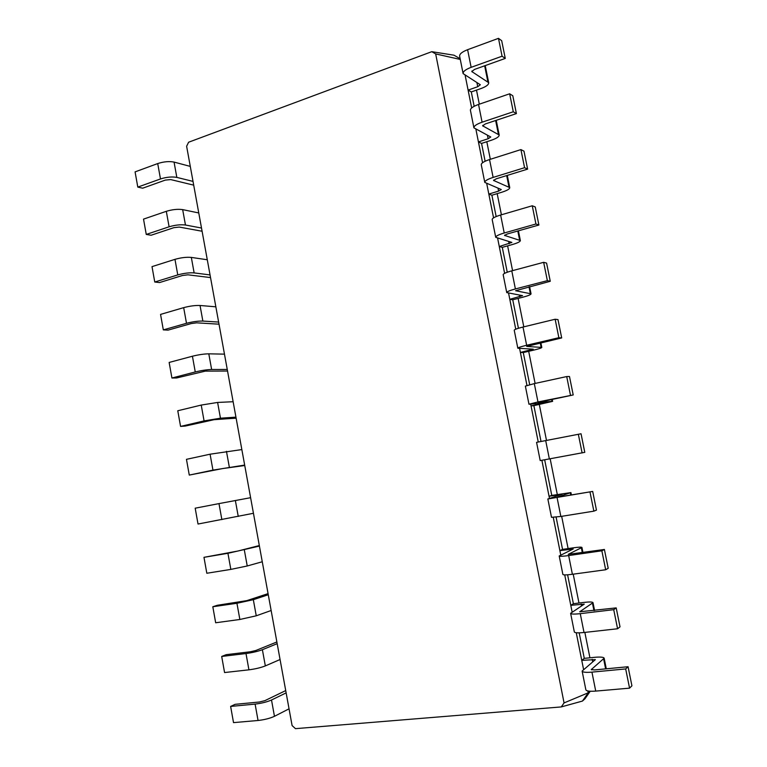 <?xml version="1.0" encoding="UTF-8"?>
<svg xmlns="http://www.w3.org/2000/svg" width="767" height="767" viewBox="0 0 767 767"><rect width="100%" height="100%" fill="white"/><g stroke="black" fill="none" stroke-linecap="round" stroke-linejoin="round"><path stroke-width="1.15" d="M193.016 181.395L176.832 177.398C171.971 176.535 166.516 177.052 160.485 178.951L137.801 187.1L142.681 188.193L165.288 180.101L170.715 179.583L193.696 185.144M190.283 166.401L174.061 162.086C169.181 161.137 163.735 161.636 157.714 163.563L135.078 171.885L137.801 187.1M186.621 146.257L292.093 725.572L295.468 728.65L561.271 706.925L564.061 702.917L435.675 53.93L431.792 51.677L188.615 142.221L186.621 146.257M198.758 212.948L182.671 209.621C177.829 208.921 172.374 209.487 166.314 211.318L143.525 219.122L146.257 234.434L151.109 235.239L173.869 227.665L179.296 227.07L202.085 231.241M431.792 51.677L453.997 55.195L460.142 58.733M561.271 706.925L582.45 701.057L588.222 692.812L587.858 690.971M564.061 702.917L588.222 692.812L589.986 691.23M435.675 53.93L460.286 59.443M471.657 107.946L465.176 75.444M482.577 162.729L475.923 129.355M493.564 217.857L486.738 183.61M504.619 273.349L497.62 238.221M515.76 329.196L508.579 293.176M526.958 385.418L519.604 348.486M538.242 442.003L530.697 404.161M549.469 498.349L541.895 460.353M560.754 554.992L553.275 517.437M572.124 612.018L564.723 574.895M583.562 669.409L576.257 632.737M289.044 708.823L274.461 716.311C269.974 718.363 264.5 719.753 258.057 720.491L233.523 722.619L230.627 706.426L235.085 704.336L259.467 701.997L264.903 700.645L285.717 690.588M286.139 692.879L271.508 700.012C267.002 701.968 261.537 703.329 255.104 704.106L230.627 706.426M280.06 659.524L265.334 665.909C260.809 667.683 255.334 668.987 248.93 669.831L224.568 672.544L221.692 656.447L226.198 654.673L250.397 651.768L255.842 650.493L276.868 641.969M201.51 228.029L185.461 225.019C180.629 224.405 175.173 224.999 169.104 226.792L146.257 234.434M277.175 643.666L262.391 649.707C257.856 651.384 252.391 652.659 245.996 653.542L221.692 656.447M207.282 259.754L191.328 257.415C186.515 256.974 181.06 257.616 174.972 259.351L152.01 266.628L154.761 282.026L159.574 282.553L182.498 275.487L187.925 274.816L210.532 277.587M271.144 610.503L256.255 615.805L239.86 619.477L215.671 622.766L212.814 606.745L217.349 605.278L246.83 600.628L268.067 593.629M210.043 274.922L194.137 272.908C189.334 272.544 183.879 273.215 177.771 274.912L154.761 282.026M268.268 594.741L253.331 599.689L236.936 603.274L212.814 606.745M215.853 306.819L200.043 305.487C195.259 305.304 189.804 306.023 183.677 307.644L160.552 314.403L163.323 329.887L168.088 330.117L191.175 323.578L196.611 322.83L219.017 324.182M262.266 561.76L247.233 565.979L230.838 569.402L206.822 573.256L203.974 557.331L237.866 551.042L259.313 545.558M218.624 322.063L202.862 321.066C198.087 320.961 192.632 321.709 186.496 323.3L163.323 329.887M259.409 546.085L227.933 553.304L203.974 557.331M224.463 354.143L208.797 353.827C204.051 353.903 198.595 354.699 192.421 356.224L169.143 362.446L171.923 378.016L176.659 377.958L205.335 371.123L227.54 371.036M253.436 513.286L198.02 524.034L195.192 508.195L218.978 503.603L221.864 519.623M227.262 369.473L211.634 369.493C206.898 369.646 201.443 370.471 195.259 371.957L171.923 378.016M250.598 497.697L218.978 503.603M233.13 401.726L217.607 402.445L201.222 405.072L177.771 410.757L180.571 426.414L185.269 426.059L214.118 419.683L236.121 418.149M244.663 465.08L212.948 470.123L189.276 475.08L222.948 468.512L244.74 465.521M235.939 417.152L220.455 418.197L204.08 420.901L180.571 426.414M241.845 449.577L210.081 454.198L186.458 459.337L189.276 475.08M589.928 657.798L584.857 632.401M578.98 603.015L573.217 574.167M568.107 548.578L561.665 516.325M557.293 494.485L550.179 458.867M546.487 440.392L539.316 404.506M535.107 383.433L528.684 351.296M523.803 326.847L518.118 298.421M512.567 270.636L507.62 245.862M501.407 214.789L497.189 193.629M490.324 159.306L486.815 141.713M479.308 104.178L476.499 90.113M582.45 701.057L584.962 698.785L590.245 691.249M584.281 658.364L581.76 660.358L595.355 659.62L582.124 671.058C582.613 672.276 585.883 672.63 591.942 672.132L625.68 668.929L628.077 666.724L594.55 669.936L591.261 669.581L604.156 658.22C603.648 657.098 600.484 656.801 594.665 657.319L584.281 658.364L579.19 632.842M468.1 90.094L477.736 86.719L480.334 84.763L463.115 73.613C462.932 71.552 465.607 69.452 471.13 67.333L502.078 56.212L505.271 58.426L474.485 69.442L471.801 71.542L488.704 82.711C488.809 84.658 486.201 86.623 480.871 88.589L471.293 91.935L468.1 90.094M474.159 106.306L471.293 91.935M573.38 603.715L570.792 605.326L584.253 604.128L570.629 613.322C571.041 614.204 574.253 614.319 580.264 613.658L613.725 609.669L616.198 607.895L579.718 611.778L593.006 602.661C592.565 601.846 589.449 601.769 583.687 602.44L573.38 603.715L567.609 574.799M478.426 141.924L488.138 138.75L490.784 136.996L473.91 127.83C473.795 126.056 476.518 124.177 482.088 122.193L513.286 111.771L516.402 113.593L485.386 123.928L482.644 125.807L499.192 134.992C499.25 136.679 496.594 138.434 491.216 140.284L481.561 143.419L478.426 141.924M485.118 161.252L481.561 143.419M562.547 549.393L559.891 550.629L573.217 548.98L559.201 555.96C559.546 556.516 562.7 556.391 568.663 555.567L601.855 550.802L604.396 549.469L568.242 554.359L581.932 547.456C581.549 546.938 578.491 547.092 572.776 547.897L562.547 549.393L556.113 517.14M488.819 194.061L498.598 191.108L501.292 189.545L484.782 182.402C484.725 180.916 487.496 179.248 493.123 177.417L524.57 167.695L527.619 169.124L496.345 178.769L493.555 180.427L509.748 187.608C509.748 189.018 507.035 190.571 501.618 192.287L491.896 195.23L488.819 194.061M496.153 216.562L491.896 195.23M551.78 495.415L549.057 496.278L562.249 494.188L547.849 498.972L592.68 491.426L556.852 497.313L570.926 492.596L551.78 495.415L544.685 459.864M499.279 246.533L511.877 242.43L495.722 237.319C495.722 236.131 498.55 234.683 504.226 232.995L535.932 223.993L538.904 225.028L507.38 233.954L504.533 235.402L520.362 240.55C520.314 241.672 517.552 243.034 512.088 244.615L502.289 247.348L499.279 246.533M507.255 272.237L502.289 247.348M509.796 299.322L522.528 295.64L506.738 292.591C506.795 291.7 509.681 290.482 515.395 288.948L547.36 280.655L550.265 281.288L515.587 290.731L531.052 293.819C530.937 294.662 528.127 295.813 522.624 297.27L512.749 299.782L509.796 299.322M528.971 404.228L537.974 401.946L534.311 383.605L525.366 386.108L528.971 404.228L544.024 403.058L531.042 405.887L533.87 405.638L541.013 441.456M518.434 328.276L512.749 299.782M520.39 352.437L533.238 349.177L517.821 348.228C517.936 347.643 520.879 346.655 526.651 345.265L558.865 337.71L561.693 337.931L526.708 346.425L541.809 347.422C541.636 347.988 538.779 348.927 533.228 350.241L523.276 352.552L520.39 352.437M529.69 384.679L523.276 352.552M582.124 671.058L585.854 689.782C586.362 691.105 589.65 691.537 595.729 691.096L629.563 688.152L631.922 685.803L628.077 666.724M463.115 73.613L459.634 56.183C459.443 54.026 462.098 51.859 467.611 49.692L498.483 38.35L501.685 40.689L505.271 58.426M485.214 65.598L488.704 82.711M570.629 613.322L574.33 631.922C574.771 632.909 578.002 633.101 584.023 632.497L617.579 628.758L620.024 626.85L616.198 607.895M473.91 127.83L470.42 110.295C470.276 108.415 472.99 106.469 478.541 104.446L509.662 93.795L512.797 95.75L516.402 113.593M559.201 555.96L562.882 574.435C563.246 575.097 566.42 575.049 572.393 574.282L605.681 569.756L608.202 568.289L604.396 549.469M484.782 182.402L481.264 164.742C481.187 163.16 483.948 161.434 489.547 159.546L520.918 149.594L523.986 151.157L527.619 169.124M547.849 498.972L551.502 517.322L560.85 516.459L593.859 511.158L596.458 510.122L592.68 491.426M495.722 237.319L492.184 219.554C492.165 218.259 494.974 216.754 500.63 215.019L532.25 205.777L535.251 206.937L538.904 225.028M540.198 460.593L584.79 452.338L581.041 433.767L536.564 442.358L540.198 460.593M506.738 292.591L503.171 274.711C503.21 273.723 506.076 272.429 511.781 270.847L543.659 262.324L546.583 263.091L550.265 281.288M537.974 401.946L573.208 394.947L537.907 402.474L552.623 401.362L533.87 405.638M517.821 348.228L514.235 330.232C514.331 329.542 517.255 328.477 523.008 327.039L555.145 319.245L557.992 319.609L561.693 337.931M534.311 383.605L566.708 376.559L569.478 376.501L573.208 394.947M629.563 688.152L625.68 668.929M502.078 56.212L498.483 38.35M617.579 628.758L613.725 609.669M513.286 111.771L509.662 93.795M605.681 569.756L601.855 550.802M524.57 167.695L520.918 149.594M593.859 511.158L590.053 492.328M535.932 223.993L532.25 205.777M582.115 452.952L578.337 434.247M547.36 280.655L543.659 262.324M570.456 395.139L566.708 376.559M558.865 337.71L555.145 319.245M174.061 162.086L176.832 177.398M157.714 163.563L160.485 178.951M166.314 211.318L169.104 226.792M182.671 209.621L185.461 225.019M592.728 661.911L592.21 659.313M477.736 86.719L476.892 82.52M581.539 605.968L581.156 604.041M488.138 138.75L487.419 135.145M570.427 550.38L570.178 549.124M498.598 191.108L498.004 188.107M559.383 495.146L559.268 494.552M509.135 243.781L508.655 241.394M519.729 296.781L519.374 295.017M541.118 403.787L541.023 403.289M530.39 350.116L530.17 348.985M255.104 704.106L258.057 720.491M271.508 700.012L274.461 716.311M245.996 653.542L248.93 669.831M262.391 649.707L265.334 665.909M174.972 259.351L177.771 274.912M191.328 257.415L194.137 272.908M236.936 603.274L239.86 619.477M253.331 599.689L256.255 615.805M183.677 307.644L186.496 323.3M200.043 305.487L202.862 321.066M227.933 553.304L230.838 569.402M244.328 549.949L247.233 565.979M192.421 356.224L195.259 371.957M208.797 353.827L211.634 369.493M235.364 500.506L238.249 516.44M201.222 405.072L204.08 420.901M217.607 402.445L220.455 418.197M210.081 454.198L212.948 470.123M226.457 451.332L229.333 467.18M605.623 668.872L603.658 659.054M591.558 669.84L591.443 669.265M595.729 691.096L591.942 672.132M487.85 81.676L484.658 65.799M472.117 71.925L471.935 70.995M471.13 67.333L467.611 49.692M593.926 610.57L592.479 603.313M584.023 632.497L580.264 613.658M498.368 134.129L495.635 120.515M482.951 126.133L482.788 125.337M482.088 122.193L478.541 104.446M582.316 552.652L581.367 547.916M572.393 574.282L568.663 555.567M508.952 186.908L506.68 175.576M493.852 180.696L493.718 180.034M493.123 177.417L489.547 159.546M570.773 495.118L570.322 492.884M560.85 516.459L557.13 497.869M519.604 240.013L517.802 231.011M504.82 235.603L504.715 235.076M504.226 232.995L500.63 215.019M549.373 459.011L545.682 440.546M530.323 293.454L528.99 286.791M515.395 288.948L511.781 270.847M551.962 401.352L551.588 399.473M541.109 347.23L540.256 342.954M526.651 345.265L523.008 327.039M604.156 658.22L606.285 668.814M593.006 602.661L594.578 610.494M496.239 120.314L499.192 134.992M581.932 547.456L582.958 552.556M507.294 175.394L509.748 187.608M570.926 492.596L571.415 495.012M518.415 230.829L520.362 240.55M529.613 286.637L531.052 293.819M552.221 399.348L552.623 401.362M540.879 342.801L541.809 347.422"/></g></svg>
